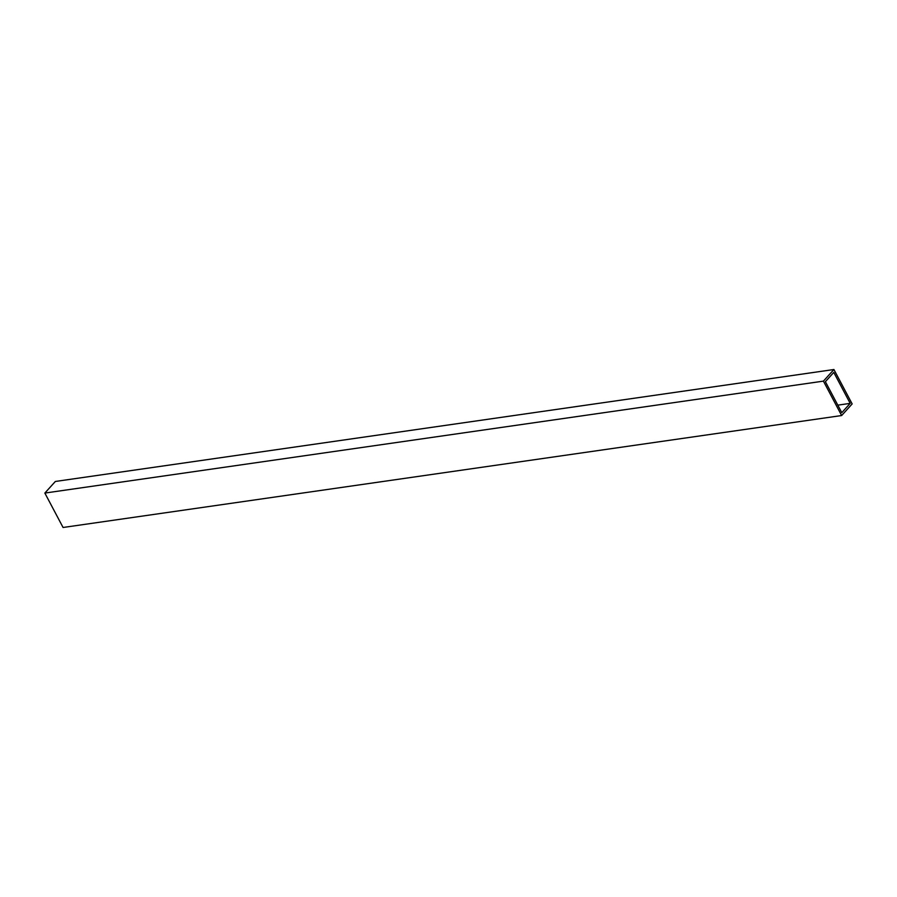 <?xml version="1.0" encoding="UTF-8"?>
<svg xmlns="http://www.w3.org/2000/svg" width="897" height="897" viewBox="0 0 897 897"><rect width="100%" height="100%" fill="white"/><g stroke="black" fill="none" stroke-linecap="round" stroke-linejoin="round"><path stroke-width="1.35" d="M823.424 381.124L841.644 415.535L852.15 403.93L833.93 369.519L823.424 381.124L44.85 493.07L63.07 527.481L841.644 415.535M833.784 372.401L825.386 381.685L841.79 412.665L850.188 403.37L833.784 372.401M833.93 369.519L55.356 481.465L44.85 493.07M850.188 403.37L837.809 405.152"/></g></svg>
